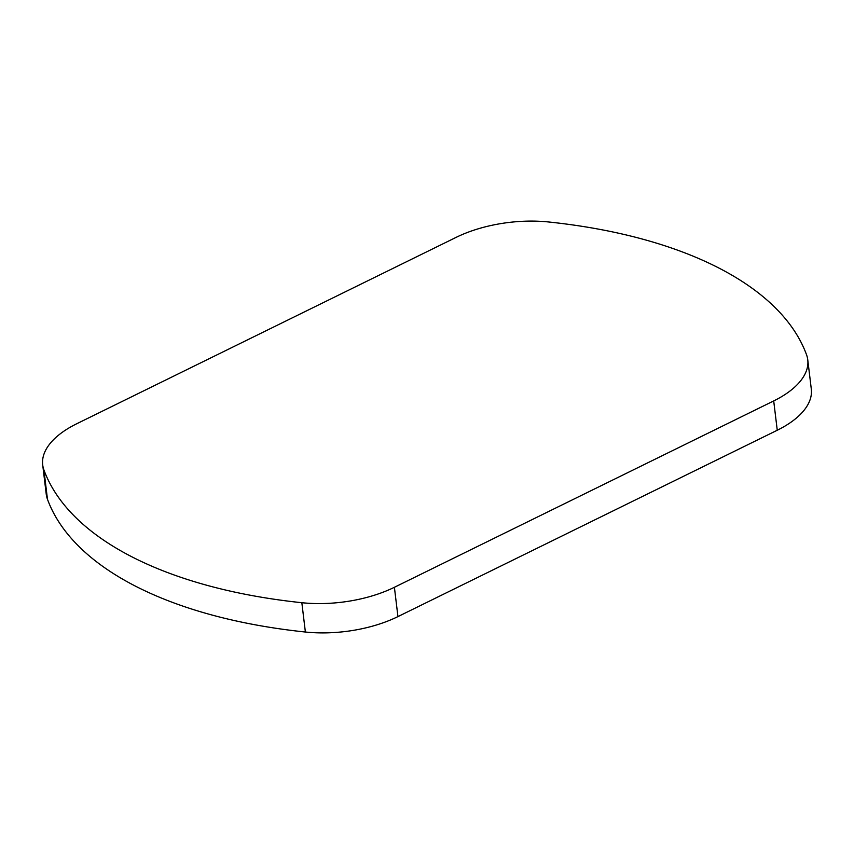 <?xml version="1.0" encoding="UTF-8"?>
<svg xmlns="http://www.w3.org/2000/svg" width="854" height="854" viewBox="0 0 854 854"><rect width="100%" height="100%" fill="white"/><g stroke="black" fill="none" stroke-linecap="round" stroke-linejoin="round"><path stroke-width="1.28" d="M42.7 464.907L46.244 494.22A92.958 45.251 -6.9 0 0 47.461 499.248A422.527 205.697 -6.9 0 0 305.38 632.024A92.958 45.251 -6.9 0 0 397.943 616.599L777.257 430.245A92.958 45.251 -6.9 0 0 811.3 389.093L807.756 359.78A92.958 45.251 -6.9 0 0 806.539 354.752A422.527 205.697 -6.9 0 0 548.62 221.976A92.958 45.251 -6.9 0 0 456.057 237.401L76.743 423.755A92.958 45.251 -6.9 0 0 42.7 464.907A92.958 45.251 -6.9 0 0 43.917 469.935A422.527 205.697 -6.9 0 0 301.836 602.71A92.958 45.251 -6.9 0 0 394.399 587.285L773.703 400.932A92.958 45.251 -6.9 0 0 807.756 359.78M47.461 499.248L43.917 469.935M777.257 430.245L773.703 400.932M397.943 616.599L394.399 587.285M305.38 632.024L301.836 602.71"/></g></svg>
